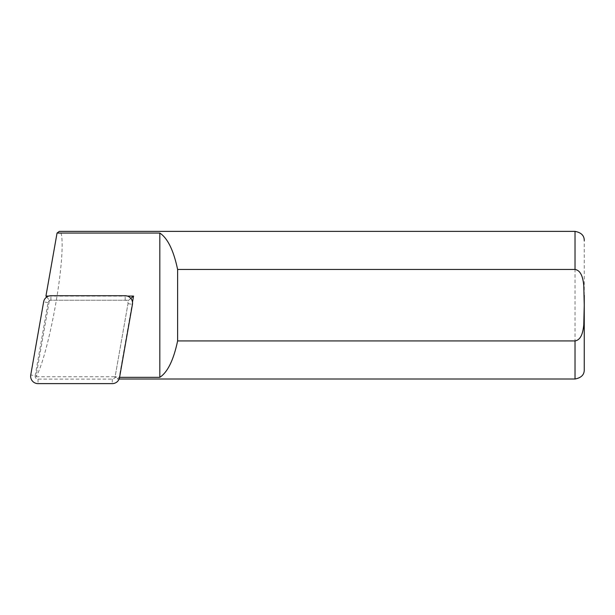 <?xml version="1.0" encoding="UTF-8"?>
<svg xmlns="http://www.w3.org/2000/svg" width="615" height="615" viewBox="0 0 615 615"><rect width="100%" height="100%" fill="white"/><g stroke="black" fill="none" stroke-linecap="round" stroke-linejoin="round"><path stroke-width="0.46" stroke-dasharray="3.08 2.31" d="M46.74 297.03L49.431 300.235L36.085 375.903A1.96 1.96 0 0 0 36.124 376.734L36.431 375.957C42.458 365.971 51.706 329.848 57.264 294.585C62.876 259.276 63.776 231.225 59.301 231.378M584.25 305.194L584.25 315.065L584.25 305.194M132.486 302.157L119.233 377.326L116.973 379.009L115.113 376.734L119.541 377.525M36.124 376.734L115.113 376.734L128.604 300.235L130.818 298.375M127.374 296.076L48.7 296.076M49.431 300.235L128.604 300.235M35.178 375.742L48.07 302.618A2.883 2.883 0 0 1 50.914 300.235L125.16 300.235A2.883 2.883 0 0 1 128.005 303.618L115.113 376.741A2.883 2.883 0 0 1 112.268 379.124L38.022 379.124A2.883 2.883 0 0 1 35.178 375.742L30.75 374.958M575.025 231.378L575.025 379.009M38.022 379.124L38.022 383.622M48.07 302.618L43.642 301.834M50.914 300.235L50.914 295.738M125.16 300.235L125.16 295.738M128.005 303.618L132.433 304.402M112.268 379.124L112.268 383.622M584.25 295.331L584.25 240.603M119.11 379.009L117.327 379.009"/><path stroke-width="0.92" d="M584.25 295.331L584.25 369.784C584.319 374.758 581.244 377.833 575.025 379.009L575.025 340.925L177.612 340.925C173.576 360.059 167.641 372.19 159.815 377.326L119.579 377.326M584.25 315.065L584.25 369.784L584.25 315.065M575.025 269.455L575.025 231.378L59.301 231.378L57.049 233.062L159.815 233.062C167.641 238.197 173.576 250.328 177.612 269.455L575.025 269.455C581.89 270.615 583.151 279.863 583.781 285.598L584.25 305.194L583.773 324.874C583.128 330.616 581.859 339.811 575.025 340.925M177.612 269.455L177.612 340.925M132.486 302.157L133.555 296.076L127.374 296.076M48.7 296.076L45.941 296.076L57.049 233.062M159.815 233.062L159.815 377.326M46.74 297.03L45.941 296.076M133.555 296.076L130.818 298.375M38.022 383.622A7.38 7.38 0 0 1 30.75 374.958L43.642 301.834A7.38 7.38 0 0 1 50.914 295.738L125.16 295.738A7.38 7.38 0 0 1 132.433 304.402L119.541 377.525A7.38 7.38 0 0 1 112.268 383.622L38.022 383.622M575.025 231.378C581.244 232.555 584.319 235.63 584.25 240.603M575.025 379.009L119.11 379.009"/></g></svg>
